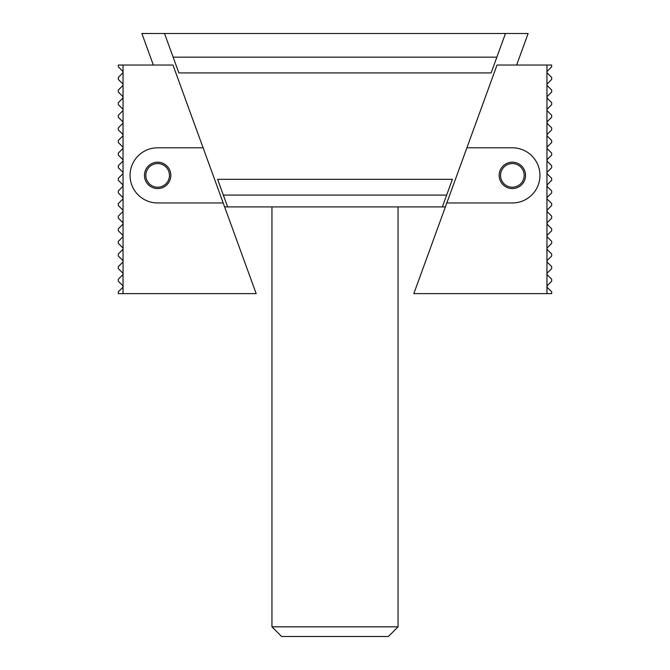 <?xml version="1.0" encoding="UTF-8"?>
<svg xmlns="http://www.w3.org/2000/svg" width="670" height="670" viewBox="0 0 670 670"><rect width="100%" height="100%" fill="white"/><g stroke="black" fill="none" stroke-linecap="round" stroke-linejoin="round"><path stroke-width="1" d="M224.618 206.913L227.649 206.913L217.608 179.326L452.392 179.326L442.351 206.913L445.382 206.913M491.127 72.913L496.864 57.151L491.127 72.913L178.873 72.913L173.136 57.151L178.873 72.913M516.645 65.032L528.119 33.5L141.881 33.5L153.355 65.032M446.656 195.087L223.345 195.087M164.527 33.5L173.136 57.151L496.864 57.151L505.473 33.5M227.649 206.913L442.351 206.913M466.898 147.794L497.023 65.032L551.686 65.032L551.686 66.799L547.038 71.456L547.038 72.796L547.038 71.456L547.038 72.796L547.038 71.456L547.038 72.796L547.038 71.456L547.038 72.796L547.038 71.456L547.038 72.796L547.038 71.456L547.038 72.796L547.038 71.456L547.038 72.796L551.686 77.444L551.686 79.412L547.038 84.068L547.038 85.408L547.038 84.068L547.038 85.408L547.038 84.068L547.038 85.408L547.038 84.068L547.038 85.408L547.038 84.068L547.038 85.408L547.038 84.068L547.038 85.408L547.038 84.068L547.038 85.408L551.686 90.056L551.686 92.025L547.038 96.681L547.038 98.021L547.038 96.681L547.038 98.021L547.038 96.681L547.038 98.021L547.038 96.681L547.038 98.021L547.038 96.681L547.038 98.021L551.686 102.669L551.686 104.637L547.038 109.285L547.038 110.625L547.038 109.285L547.038 110.625L547.038 109.285L547.038 110.625L547.038 109.285L547.038 110.625L547.038 109.285L547.038 110.625L547.038 109.285L547.038 110.625L547.038 109.285L547.038 110.625L551.686 115.282L551.686 117.25L547.038 121.898L547.038 123.238L547.038 121.898L547.038 123.238L547.038 121.898L547.038 123.238L547.038 121.898L547.038 123.238L547.038 121.898L547.038 123.238L547.038 121.898L547.038 123.238L547.038 121.898L547.038 123.238L551.686 127.895L551.686 129.863L547.038 134.511L547.038 135.851L547.038 134.511L547.038 135.851L547.038 134.511L547.038 135.851L547.038 134.511L547.038 135.851L547.038 134.511L547.038 135.851L547.038 134.511L547.038 135.851L547.038 134.511L547.038 135.851L551.686 140.499L551.686 142.476L547.038 147.124L547.038 148.464L547.038 147.124L547.038 148.464L547.038 147.124L547.038 148.464L547.038 147.124L547.038 148.464L547.038 147.124L547.038 148.464L547.038 147.124L547.038 148.464L547.038 147.124L547.038 148.464L551.686 153.112L551.686 155.088L547.038 159.736L547.038 161.076L547.038 159.736L547.038 161.076L547.038 159.736L547.038 161.076L547.038 159.736L547.038 161.076L547.038 159.736L547.038 161.076L547.038 159.736L547.038 161.076L547.038 159.736L547.038 161.076L551.686 165.725L551.686 167.701L547.038 172.349L547.038 173.689L547.038 172.349L547.038 173.689L547.038 172.349L547.038 173.689L547.038 172.349L547.038 173.689L547.038 172.349L547.038 173.689L547.038 172.349L547.038 173.689L547.038 172.349L547.038 173.689L551.686 178.337L551.686 180.305L547.038 184.962L547.038 186.302L547.038 184.962L547.038 186.302L547.038 184.962L547.038 186.302L547.038 184.962L547.038 186.302L547.038 184.962L547.038 186.302L547.038 184.962L547.038 186.302L547.038 184.962L547.038 186.302L551.686 190.95L551.686 192.918L547.038 197.575L547.038 198.915L547.038 197.575L547.038 198.915L547.038 197.575L547.038 198.915L547.038 197.575L547.038 198.915L547.038 197.575L547.038 198.915L547.038 197.575L547.038 198.915L547.038 197.575L547.038 198.915L551.686 203.563L551.686 205.531L547.038 210.179L547.038 211.519L547.038 210.179L547.038 211.519L547.038 210.179L547.038 211.519L547.038 210.179L547.038 211.519L547.038 210.179L547.038 211.519L547.038 210.179L547.038 211.519L547.038 210.179L547.038 211.519L551.686 216.175L551.686 218.144L547.038 222.792L547.038 224.132L547.038 222.792L547.038 224.132L547.038 222.792L547.038 224.132L547.038 222.792L547.038 224.132L547.038 222.792L547.038 224.132L547.038 222.792L547.038 224.132L547.038 222.792L547.038 224.132L551.686 228.788L551.686 230.756L547.038 235.404L547.038 236.745L547.038 235.404L547.038 236.745L547.038 235.404L547.038 236.745L547.038 235.404L547.038 236.745L547.038 235.404L547.038 236.745L547.038 235.404L547.038 236.745L547.038 235.404L547.038 236.745L551.686 241.401L551.686 243.369L547.038 248.017L547.038 249.357L547.038 248.017L547.038 249.357L547.038 248.017L547.038 249.357L547.038 248.017L547.038 249.357L547.038 248.017L547.038 249.357L547.038 248.017L547.038 249.357L547.038 248.017L547.038 249.357L551.686 254.005L551.686 255.982L547.038 260.63L547.038 261.97L547.038 260.63L547.038 261.97L547.038 260.63L547.038 261.97L547.038 260.63L547.038 261.97L547.038 260.63L547.038 261.97L547.038 260.63L547.038 261.97L547.038 260.63L547.038 261.97L551.686 266.618L551.686 268.595L547.038 273.243L547.038 274.583L547.038 273.243L547.038 274.583L547.038 273.243L547.038 274.583L547.038 273.243L547.038 274.583L547.038 273.243L547.038 274.583L547.038 273.243L547.038 274.583L547.038 273.243L547.038 274.583L551.686 279.231L551.686 281.199L547.038 285.856L547.038 287.196L547.038 285.856L547.038 287.196L547.038 285.856L547.038 287.196L551.686 291.844L551.686 293.619L413.826 293.619L466.898 147.794L512.349 147.794A27.587 27.587 0 0 1 539.945 175.381A27.587 27.587 0 0 1 512.349 202.968L446.815 202.968M499.167 175.381A13.191 13.191 0 0 1 518.948 163.957A13.191 13.191 0 0 1 518.948 186.804A13.191 13.191 0 0 1 499.167 175.381M546.955 293.619L546.955 65.032M547.038 285.856L547.038 287.196L547.038 285.856M547.038 96.681L547.038 98.021L547.038 96.681M524.174 175.381A11.825 11.825 0 0 0 506.445 165.147A11.825 11.825 0 0 0 506.445 185.624A11.825 11.825 0 0 0 524.174 175.381M203.102 147.794L172.977 65.032L118.314 65.032L118.314 66.799L122.962 71.456L122.962 72.796L122.962 71.456L122.962 72.796L122.962 71.456L122.962 72.796L122.962 71.456L122.962 72.796L122.962 71.456L122.962 72.796L122.962 71.456L122.962 72.796L118.314 77.444L118.314 79.412L122.962 84.068L122.962 85.408L122.962 84.068L122.962 85.408L122.962 84.068L122.962 85.408L122.962 84.068L122.962 85.408L122.962 84.068L122.962 85.408L122.962 84.068L122.962 85.408L118.314 90.056L118.314 92.025L122.962 96.681L122.962 98.021L122.962 96.681L122.962 98.021L122.962 96.681L122.962 98.021L122.962 96.681L122.962 98.021L122.962 96.681L122.962 98.021L122.962 96.681L122.962 98.021L118.314 102.669L118.314 104.637L122.962 109.285L122.962 110.625L122.962 109.285L122.962 110.625L122.962 109.285L122.962 110.625L122.962 109.285L122.962 110.625L122.962 109.285L122.962 110.625L122.962 109.285L122.962 110.625L118.314 115.282L118.314 117.25L122.962 121.898L122.962 123.238L122.962 121.898L122.962 123.238L122.962 121.898L122.962 123.238L122.962 121.898L122.962 123.238L122.962 121.898L122.962 123.238L122.962 121.898L122.962 123.238L118.314 127.895L118.314 129.863L122.962 134.511L122.962 135.851L122.962 134.511L122.962 135.851L122.962 134.511L122.962 135.851L122.962 134.511L122.962 135.851L122.962 134.511L122.962 135.851L122.962 134.511L122.962 135.851L118.314 140.499L118.314 142.476L122.962 147.124L122.962 148.464L122.962 147.124L122.962 148.464L122.962 147.124L122.962 148.464L122.962 147.124L122.962 148.464L122.962 147.124L122.962 148.464L122.962 147.124L122.962 148.464L118.314 153.112L118.314 155.088L122.962 159.736L122.962 161.076L122.962 159.736L122.962 161.076L122.962 159.736L122.962 161.076L122.962 159.736L122.962 161.076L122.962 159.736L122.962 161.076L122.962 159.736L122.962 161.076L122.962 159.736L122.962 161.076L118.314 165.725L118.314 167.701L122.962 172.349L122.962 173.689L122.962 172.349L122.962 173.689L122.962 172.349L122.962 173.689L122.962 172.349L122.962 173.689L122.962 172.349L122.962 173.689L122.962 172.349L122.962 173.689L122.962 172.349L122.962 173.689L118.314 178.337L118.314 180.305L122.962 184.962L122.962 186.302L122.962 184.962L122.962 186.302L122.962 184.962L122.962 186.302L122.962 184.962L122.962 186.302L122.962 184.962L122.962 186.302L122.962 184.962L122.962 186.302L122.962 184.962L122.962 186.302L118.314 190.95L118.314 192.918L122.962 197.575L122.962 198.915L122.962 197.575L122.962 198.915L122.962 197.575L122.962 198.915L122.962 197.575L122.962 198.915L122.962 197.575L122.962 198.915L122.962 197.575L122.962 198.915L122.962 197.575L122.962 198.915L118.314 203.563L118.314 205.531L122.962 210.179L122.962 211.519L122.962 210.179L122.962 211.519L122.962 210.179L122.962 211.519L122.962 210.179L122.962 211.519L122.962 210.179L122.962 211.519L122.962 210.179L122.962 211.519L122.962 210.179L122.962 211.519L118.314 216.175L118.314 218.144L122.962 222.792L122.962 224.132L122.962 222.792L122.962 224.132L122.962 222.792L122.962 224.132L122.962 222.792L122.962 224.132L122.962 222.792L122.962 224.132L122.962 222.792L122.962 224.132L122.962 222.792L122.962 224.132L118.314 228.788L118.314 230.756L122.962 235.404L122.962 236.745L122.962 235.404L122.962 236.745L122.962 235.404L122.962 236.745L122.962 235.404L122.962 236.745L122.962 235.404L122.962 236.745L122.962 235.404L122.962 236.745L122.962 235.404L122.962 236.745L118.314 241.401L118.314 243.369L122.962 248.017L122.962 249.357L122.962 248.017L122.962 249.357L122.962 248.017L122.962 249.357L122.962 248.017L122.962 249.357L122.962 248.017L122.962 249.357L122.962 248.017L122.962 249.357L122.962 248.017L122.962 249.357L118.314 254.005L118.314 255.982L122.962 260.63L122.962 261.97L122.962 260.63L122.962 261.97L122.962 260.63L122.962 261.97L122.962 260.63L122.962 261.97L122.962 260.63L122.962 261.97L122.962 260.63L122.962 261.97L122.962 260.63L122.962 261.97L118.314 266.618L118.314 268.595L122.962 273.243L122.962 274.583L122.962 273.243L122.962 274.583L122.962 273.243L122.962 274.583L122.962 273.243L122.962 274.583L122.962 273.243L122.962 274.583L122.962 273.243L122.962 274.583L118.314 279.231L118.314 281.199L122.962 285.856L122.962 287.196L122.962 285.856L122.962 287.196L122.962 285.856L122.962 287.196L122.962 285.856L122.962 287.196L122.962 285.856L122.962 287.196L122.962 285.856L122.962 287.196L118.314 291.844L118.314 293.619L256.175 293.619L223.185 202.968L157.651 202.968A27.587 27.587 0 0 1 130.055 175.381A27.587 27.587 0 0 1 157.651 147.794L203.102 147.794L223.185 202.968M170.833 175.381A13.191 13.191 0 0 0 151.052 163.957A13.191 13.191 0 0 0 151.052 186.804A13.191 13.191 0 0 0 170.833 175.381M123.045 293.619L123.045 65.032M122.962 72.796L122.962 71.456L122.962 72.796M122.962 85.408L122.962 84.068L122.962 85.408M122.962 98.021L122.962 96.681L122.962 98.021M122.962 110.625L122.962 109.285L122.962 110.625M122.962 123.238L122.962 121.898L122.962 123.238M122.962 135.851L122.962 134.511L122.962 135.851M122.962 148.464L122.962 147.124L122.962 148.464M122.962 274.583L122.962 273.243L122.962 274.583M122.962 287.196L122.962 285.856L122.962 287.196M145.826 175.381A11.825 11.825 0 0 0 163.555 185.624A11.825 11.825 0 0 0 163.555 165.147A11.825 11.825 0 0 0 145.826 175.381M271.945 626.827L398.055 626.827L388.391 636.5L281.609 636.5L271.945 626.827L271.945 206.913M398.055 626.827L398.055 206.913"/></g></svg>
